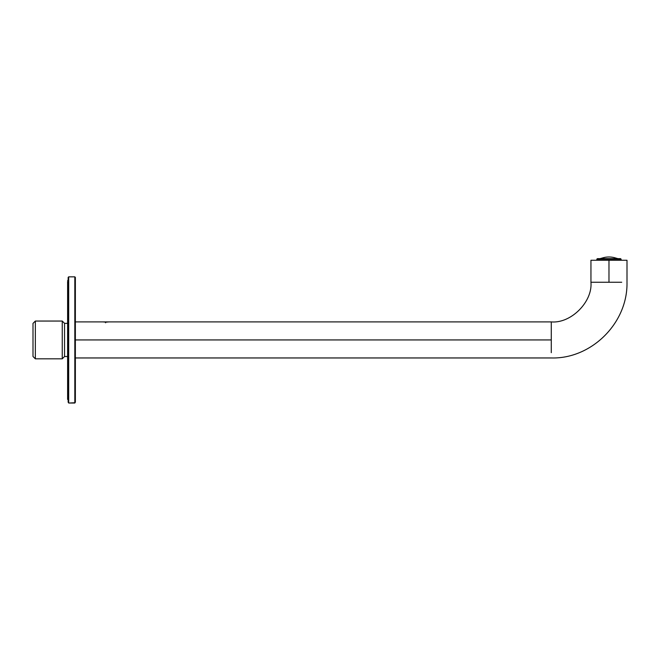 <?xml version="1.0" encoding="UTF-8"?>
<svg xmlns="http://www.w3.org/2000/svg" width="660" height="660" viewBox="0 0 660 660"><rect width="100%" height="100%" fill="white"/><g stroke="black" fill="none" stroke-linecap="round" stroke-linejoin="round"><path stroke-width="0.99" d="M105.707 321.89L105.608 322.789L105.707 321.89L106.318 321.89M33 356.483L33 323.392L33 356.483L35.343 358.825L35.343 321.049L35.343 358.825L33 356.483M67.609 323.35L64.548 323.35L64.548 356.515L64.548 323.35L67.609 323.35M64.548 323.35L62.246 321.049L62.246 358.825L62.246 321.049L64.548 323.35M62.246 321.049L35.343 321.049L62.246 321.049M608.974 260.254L590.947 260.254L627 260.254L608.974 260.254L608.974 282.249L590.947 282.249C592.721 301.867 570.908 323.68 551.281 321.907C570.908 323.68 592.721 301.867 590.947 282.249L608.974 282.249L608.974 260.254M75.364 339.933L551.281 339.933L551.281 321.907L551.281 339.933L75.364 339.933M551.281 352.679L551.281 339.933L551.281 352.679M106.012 322.154L103.034 321.907L108.982 321.907L106.012 322.154M621.72 282.249L608.974 282.249L621.72 282.249M75.364 277.654L75.364 402.212L74.819 402.748L74.819 276.837L74.819 402.748L68.698 403.029L74.819 403.029L75.364 402.212L75.364 277.382L74.819 276.837L68.698 276.837L68.698 402.748L68.698 276.837L68.153 277.382L68.153 402.212L68.153 277.382M68.153 402.212L68.698 403.029L74.819 403.029L75.364 402.212M67.609 398.376L67.609 281.49L67.609 399.424L68.153 399.424M616.786 258.274L617.727 258.646L616.786 258.382C611.581 256.509 606.367 256.509 601.161 258.382L604.989 257.334L601.161 258.382C606.367 256.509 611.581 256.509 616.786 258.382L616.786 258.274M614.204 257.598L616.786 258.382L614.204 257.598M597.374 258.646L620.565 258.646L597.374 258.646L596.838 259.19L621.11 259.19L596.838 259.19L596.838 260.254M621.11 259.19L621.11 260.254L620.565 258.646L621.11 259.19M67.609 356.515L64.548 356.515L62.246 358.825L35.343 358.825M33 323.392L35.343 321.049M75.364 357.959L551.281 357.959C591.005 359.155 627.891 323.441 627 282.249L627 260.254M75.364 321.907L103.034 321.907M551.281 321.907L108.982 321.907M590.947 282.249L590.947 260.254M68.153 280.442L67.609 280.442M600.22 258.646L601.161 258.274"/></g></svg>

